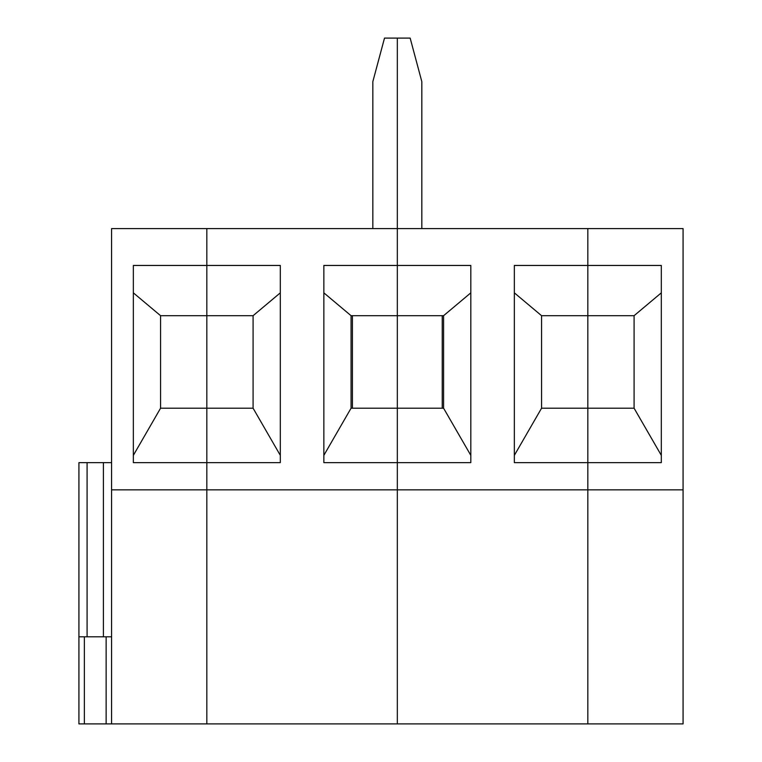 <?xml version="1.0" encoding="UTF-8"?>
<svg xmlns="http://www.w3.org/2000/svg" width="762" height="762" viewBox="0 0 762 762"><rect width="100%" height="100%" fill="white"/><g stroke="black" fill="none" stroke-linecap="round" stroke-linejoin="round"><path stroke-width="1.14" d="M206.826 315.687L206.826 723.9L206.826 489.861L111.576 489.861L111.576 723.9L206.826 723.9L111.576 723.9L111.576 228.6L206.826 228.6L206.826 315.687L206.826 228.6L111.576 228.6L111.576 489.861L206.826 489.861L206.826 408.213L160.563 408.213L206.826 408.213L206.826 315.687L160.563 315.687L133.35 292.846L160.563 315.687L206.826 315.687L206.826 462.639L133.35 462.639L206.826 462.639L206.826 489.861L397.326 489.861L206.826 489.861L206.826 723.9L397.326 723.9L206.826 723.9L206.826 462.639L280.311 462.639L206.826 462.639L206.826 408.213L253.089 408.213L206.826 408.213L206.826 315.687L253.089 315.687L253.089 408.213L253.089 315.687L280.311 292.846L253.089 315.687L206.826 315.687L206.826 265.452L133.35 265.452L133.35 462.639L133.35 265.452L280.311 265.452L280.311 462.639L280.311 265.452L206.826 265.452L206.826 315.687M160.563 408.213L133.35 455.352L160.563 408.213L160.563 315.687L160.563 408.213M78.924 723.9L78.924 636.813L78.924 723.9L84.363 723.9L84.363 636.813L78.924 636.813L78.924 462.639L78.924 636.813L84.363 636.813L84.363 723.9L106.137 723.9L106.137 636.813L84.363 636.813L111.576 636.813L106.137 636.813L106.137 723.9L78.924 723.9M87.087 636.813L87.087 462.639L78.924 462.639L87.087 462.639L87.087 636.813M103.413 462.639L87.087 462.639L111.576 462.639L103.413 462.639L103.413 636.813L103.413 462.639M111.576 723.9L106.137 723.9L111.576 723.9M372.837 81.639L384.505 38.1L397.326 38.1L384.505 38.1L372.837 81.639L372.837 228.6L372.837 81.639M397.326 489.861L397.326 462.639L323.85 462.639L323.85 265.452L397.326 265.452L397.326 228.6L206.826 228.6L206.826 265.452L206.826 228.6L397.326 228.6L397.326 38.1L397.326 265.452L323.85 265.452L323.85 462.639L397.326 462.639L397.326 315.687L351.063 315.687L397.326 315.687L397.326 265.452L397.326 408.213L351.063 408.213L323.85 455.352L351.063 408.213L397.326 408.213L397.326 723.9L397.326 489.861L587.826 489.861L397.326 489.861L397.326 723.9L587.826 723.9L397.326 723.9L397.326 489.861M352.425 408.213L352.425 315.687L352.425 408.213M280.311 455.352L253.089 408.213L280.311 455.352M323.85 292.846L351.063 315.687L323.85 292.846M351.063 408.213L351.063 315.687L351.063 408.213M587.826 489.861L587.826 462.639L514.35 462.639L514.35 265.452L587.826 265.452L587.826 228.6L397.326 228.6L397.326 265.452L470.811 265.452L470.811 462.639L397.326 462.639L397.326 408.213L443.589 408.213L397.326 408.213L397.326 228.6L587.826 228.6L587.826 265.452L514.35 265.452L514.35 462.639L587.826 462.639L587.826 408.213L541.563 408.213L514.35 455.352L541.563 408.213L587.826 408.213L587.826 265.452L587.826 315.687L541.563 315.687L587.826 315.687L587.826 723.9L587.826 228.6L683.076 228.6L683.076 489.861L587.826 489.861L587.826 723.9L587.826 489.861L683.076 489.861L683.076 723.9L683.076 228.6L587.826 228.6L587.826 265.452L661.311 265.452L661.311 462.639L661.311 265.452L587.826 265.452L587.826 315.687L634.089 315.687L634.089 408.213L661.311 455.352L634.089 408.213L634.089 315.687L661.311 292.846L634.089 315.687L587.826 315.687L587.826 462.639L661.311 462.639L587.826 462.639L587.826 489.861M514.35 292.846L541.563 315.687L514.35 292.846M442.236 315.687L442.236 408.213L442.236 315.687M397.326 228.6L397.326 38.1L410.156 38.1L421.824 81.639L421.824 228.6L421.824 81.639L410.156 38.1L397.326 38.1L397.326 228.6M397.326 462.639L470.811 462.639L470.811 265.452L397.326 265.452L397.326 315.687L443.589 315.687L470.811 292.846L443.589 315.687L397.326 315.687L397.326 462.639M541.563 408.213L541.563 315.687L541.563 408.213M470.811 455.352L443.589 408.213L443.589 315.687L443.589 408.213L470.811 455.352M587.826 723.9L683.076 723.9L587.826 723.9M634.089 408.213L587.826 408.213L634.089 408.213"/></g></svg>

